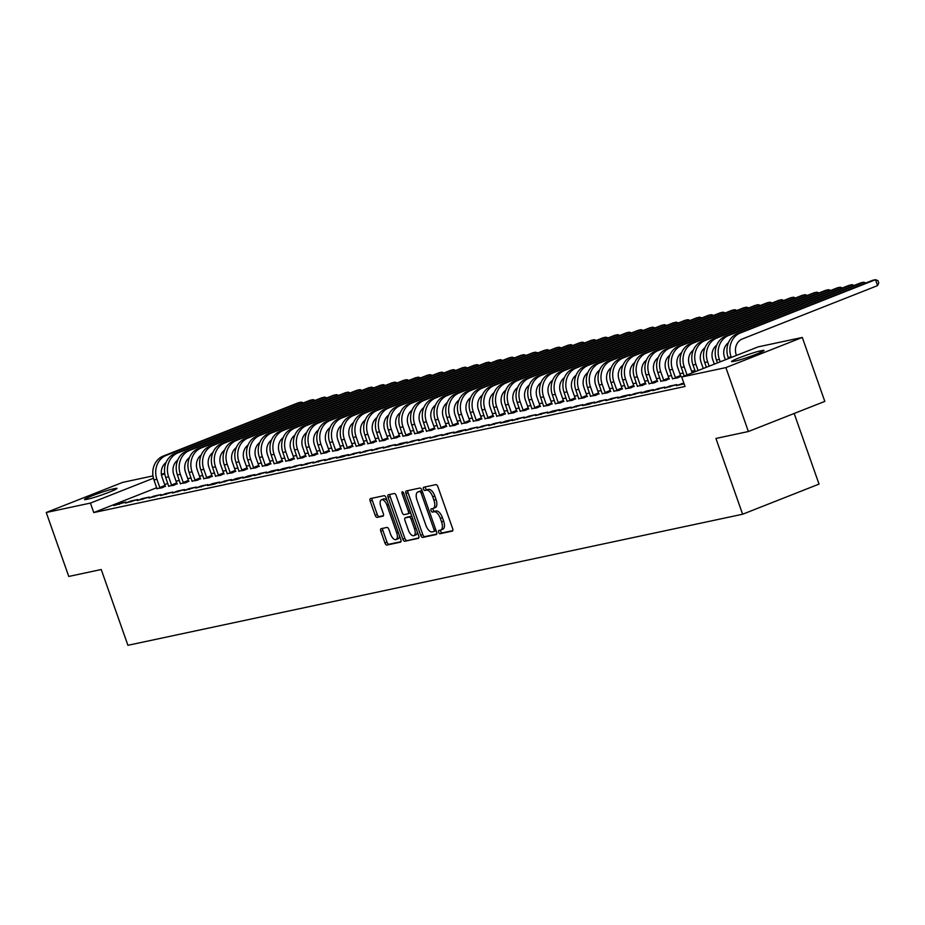 <?xml version="1.0" encoding="UTF-8"?>
<svg xmlns="http://www.w3.org/2000/svg" width="925" height="925" viewBox="0 0 925 925"><rect width="100%" height="100%" fill="white"/><g stroke="black" fill="none" stroke-linecap="round" stroke-linejoin="round"><path stroke-width="1.39" d="M438.693 532.268A1.734 0.809 -111.5 0 0 440.069 533.713L452.29 531.112A2.474 1.168 -111.5 0 0 452.383 531.089A2.474 1.168 -111.5 0 0 452.626 528.545L437.883 486.7A2.474 1.168 -111.5 0 0 435.918 484.619L423.696 487.232A1.734 0.809 -111.5 0 0 423.638 487.244A1.734 0.809 -111.5 0 0 423.465 489.024A1.734 0.809 -111.5 0 0 424.841 490.481L426.425 490.146A7.909 3.723 -111.5 0 1 432.727 496.806L433.952 500.286A7.909 3.723 -111.5 0 1 433.178 508.426A7.909 3.723 -111.5 0 1 432.888 508.507L431.316 508.842A1.734 0.809 -111.5 0 0 431.247 508.866A1.734 0.809 -111.5 0 0 431.085 510.646A1.734 0.809 -111.5 0 0 432.461 512.103L434.045 511.768A7.909 3.723 -111.5 0 1 440.335 518.416L441.572 521.908A7.909 3.723 -111.5 0 1 440.786 530.048A7.909 3.723 -111.5 0 1 440.508 530.129L438.924 530.464A1.734 0.809 -111.5 0 0 438.866 530.488A1.734 0.809 -111.5 0 0 438.693 532.268M440.612 530.106A1.734 0.809 -111.5 0 0 440.762 531.447A1.734 0.809 -111.5 0 0 442.138 532.904L452.776 530.638M425.384 486.874A1.734 0.809 -111.5 0 0 425.535 488.215A1.734 0.809 -111.5 0 0 426.911 489.672L428.495 489.337L426.425 490.146M433.004 508.484A1.734 0.809 -111.5 0 0 433.143 509.837A1.734 0.809 -111.5 0 0 434.519 511.282L436.103 510.947L434.045 511.768M381.135 528.672A2.474 1.168 -111.5 0 0 381.042 528.695A2.474 1.168 -111.5 0 0 380.799 531.239L384.939 542.975A2.474 1.168 -111.5 0 0 386.904 545.056L400.479 542.166A2.474 1.168 -111.5 0 0 400.56 542.131A2.474 1.168 -111.5 0 0 400.803 539.587L386.072 497.754A2.474 1.168 -111.5 0 0 384.106 495.673L370.532 498.563A2.474 1.168 -111.5 0 0 370.451 498.598A2.474 1.168 -111.5 0 0 370.197 501.142L375.192 515.317A2.474 1.168 -111.5 0 0 377.169 517.399L382.973 516.162A2.474 1.168 -111.5 0 0 383.054 516.127A2.474 1.168 -111.5 0 0 383.308 513.583L380.822 506.553A6.614 3.11 -111.5 0 1 381.482 499.754A6.614 3.11 -111.5 0 1 386.985 505.247L396.686 532.788A6.614 3.11 -111.5 0 1 396.027 539.587A6.614 3.11 -111.5 0 1 390.523 534.095L388.916 529.505A2.474 1.168 -111.5 0 0 386.939 527.435L381.135 528.672M156.73 487.729L93.76 512.566L685.032 386.477L681.702 377.007L758.118 346.875L802.287 337.452L725.882 367.595L681.702 377.007M93.76 512.566L90.43 503.084L46.25 512.508L122.667 482.376L152.995 475.901M802.287 337.452L824.811 401.392L748.394 431.524L715.938 438.45L742.625 514.231L127.916 645.303L101.23 569.523L68.762 576.448L46.25 512.508M748.394 431.524L725.882 367.595M420.702 535.344A2.474 1.168 -111.5 0 0 422.679 537.425L436.242 534.534A2.474 1.168 -111.5 0 0 436.334 534.511A2.474 1.168 -111.5 0 0 436.577 531.967L421.846 490.123A2.474 1.168 -111.5 0 0 419.881 488.042L406.306 490.944A2.474 1.168 -111.5 0 0 406.214 490.967A2.474 1.168 -111.5 0 0 405.971 493.511L420.702 535.344L422.771 534.534A2.474 1.168 -111.5 0 0 424.737 536.616L436.727 534.06M418.366 538.35L404.792 541.241A2.474 1.168 -111.5 0 1 402.826 539.159L388.084 497.326A2.474 1.168 -111.5 0 1 388.327 494.783A2.474 1.168 -111.5 0 1 388.419 494.748L394.223 493.511A2.474 1.168 -111.5 0 1 396.201 495.592L402.167 512.566A2.474 1.168 -111.5 0 0 404.144 514.647L407.994 513.814A2.474 1.168 -111.5 0 0 408.075 513.791A2.474 1.168 -111.5 0 0 408.33 511.248L402.097 493.58A1.734 0.809 -111.5 0 1 402.271 491.799A1.734 0.809 -111.5 0 1 403.716 493.245L418.69 535.783A2.474 1.168 -111.5 0 1 418.447 538.327A2.474 1.168 -111.5 0 1 418.366 538.35L418.528 538.281M742.625 514.231L819.03 484.099L794.17 413.475M130.656 501.049L125.488 503.084L137.686 499.546L130.656 501.049L130.957 501.917M168.651 486.064L173.831 485.29L177.091 483.659M154.093 496.054L148.925 498.089L161.123 494.551L154.093 496.054L154.394 496.922M192.088 481.069L197.256 480.295L200.517 478.664M177.519 491.048L172.362 493.083L184.561 489.556L177.519 491.048L177.831 491.927M215.525 476.063L220.693 475.3L223.954 473.669M200.956 486.053L195.799 488.088L207.986 484.561L200.956 486.053L201.268 486.92M238.951 471.068L244.131 470.305L247.391 468.674M224.393 481.058L219.237 483.093L231.423 479.555L224.393 481.058L224.706 481.925M262.388 466.073L267.568 465.31L270.828 463.679M247.831 476.063L242.662 478.098L249.704 476.595L254.861 474.56L247.831 476.063L248.143 476.93M285.825 461.078L291.005 460.303L294.266 458.673M271.268 471.068L266.099 473.103L273.129 471.6L278.298 469.565L271.268 471.068L271.568 471.935M309.262 456.083L314.442 455.308L317.703 453.678M294.705 466.061L289.537 468.108L301.735 464.57L294.705 466.061L295.006 466.94M332.699 451.076L337.879 450.313L341.14 448.683M318.142 461.066L312.974 463.101L325.172 459.575L318.142 461.066L318.443 461.945M356.137 446.081L361.305 445.318L364.566 443.688M341.568 456.071L336.411 458.106L343.441 456.615L348.598 454.568L341.568 456.071L341.88 456.938M379.574 441.086L384.742 440.323L388.003 438.693M365.005 451.076L359.848 453.111L372.035 449.573L365.005 451.076L365.317 451.943M402.999 436.091L408.179 435.328L411.44 433.686M388.442 446.081L383.285 448.116L395.472 444.578L388.442 446.081L388.754 446.948M426.437 431.096L431.617 430.322L434.877 428.691M411.879 441.086L406.711 443.121L418.909 439.583L411.879 441.086L412.18 441.953M449.874 426.101L455.054 425.327L458.314 423.696M435.317 436.08L430.148 438.115L442.347 434.588L435.317 436.08L435.617 436.958M473.311 421.095L478.491 420.332L481.752 418.701M458.754 431.085L453.585 433.12L460.615 431.628L465.784 429.582L458.754 431.085L459.054 431.952M496.748 416.1L501.917 415.337L505.177 413.706M482.179 426.09L477.022 428.125L489.221 424.587L482.179 426.09L482.492 426.957M520.185 411.105L525.354 410.342L528.614 408.711M505.617 421.095L500.46 423.13L507.49 421.627L512.647 419.592L505.617 421.095L505.929 421.962M543.611 406.11L548.791 405.335L552.052 403.705M529.054 416.1L523.897 418.135L536.084 414.597L529.054 416.1L529.366 416.967M567.048 401.115L572.228 400.34L575.489 398.71M552.491 411.093L547.322 413.128L554.364 411.637L559.521 409.602L552.491 411.093L552.792 411.972M590.485 396.108L595.665 395.345L598.926 393.715M575.928 406.098L570.76 408.133L582.958 404.607L575.928 406.098L576.229 406.965M613.923 391.113L619.103 390.35L622.363 388.72M599.365 401.103L594.197 403.138L606.395 399.6L599.365 401.103L599.666 401.97M637.36 386.118L642.528 385.355L645.8 383.725M622.803 396.108L617.634 398.143L624.664 396.64L629.832 394.605L622.803 396.108L623.103 396.975M660.797 381.123L665.965 380.348L669.226 378.718M646.228 391.113L641.071 393.148L648.101 391.645L653.258 389.61L646.228 391.113L646.54 391.98M669.665 386.107L664.508 388.153L676.695 384.615L669.665 386.107L669.978 386.985M167.795 483.37L164.662 484.596M694.952 370.532L691.634 371.237M683.228 373.029L679.91 373.735M671.515 375.527L668.197 376.232M659.791 378.024L656.472 378.73M648.078 380.522L644.76 381.227M636.354 383.019L633.035 383.725M624.641 385.517L621.322 386.222M612.928 388.014L609.61 388.72M601.204 390.512L597.885 391.229M589.491 393.009L586.173 393.726M577.767 395.518L574.448 396.224M566.054 398.016L562.735 398.721M554.341 400.513L551.011 401.219M542.617 403.011L539.298 403.716M530.904 405.508L527.585 406.214M519.179 408.006L515.861 408.711M507.467 410.503L504.148 411.209M495.742 413.001L492.424 413.706M484.029 415.498L480.711 416.204M472.317 417.996L468.998 418.713M460.592 420.493L457.274 421.21M448.879 423.002L445.561 423.708M437.155 425.5L433.837 426.205M425.442 427.998L422.124 428.703M413.718 430.495L410.399 431.2M402.005 432.993L398.687 433.698M390.292 435.49L386.974 436.195M378.568 437.988L375.249 438.693M366.855 440.485L363.537 441.19M355.131 442.983L351.812 443.699M343.418 445.48L340.099 446.197M331.693 447.989L328.375 448.694M319.981 450.487L316.662 451.192M308.268 452.984L304.949 453.689M296.543 455.482L293.225 456.187M284.831 457.979L281.512 458.684M273.106 460.477L269.788 461.182M261.393 462.974L258.075 463.679M249.681 465.472L246.351 466.177M237.956 467.969L234.638 468.674M226.243 470.467L222.925 471.183M214.519 472.964L211.201 473.681M202.806 475.473L199.488 476.178M191.082 477.971L187.763 478.676M179.369 480.468L176.051 481.173M683.841 383.089L676.221 385.644L684.095 383.817M657.952 388.616L652.784 390.651L664.982 387.113L657.952 388.616L658.253 389.483M672.51 378.626L677.69 377.851L680.95 376.221M634.515 393.611L629.347 395.646L641.545 392.108L634.515 393.611L634.816 394.478M649.072 383.621L654.253 382.858L657.513 381.227M611.078 398.606L605.921 400.641L618.108 397.103L611.078 398.606L611.39 399.473M625.635 388.616L630.815 387.853L634.076 386.222M587.641 403.601L582.484 405.636L589.514 404.144L594.671 402.097L587.641 403.601L587.953 404.468M602.21 393.611L607.378 392.847L610.639 391.217M564.204 408.596L559.047 410.631L566.077 409.139L571.234 407.104L564.204 408.596L564.516 409.474M578.773 398.617L583.941 397.842L587.202 396.212M540.778 413.591L535.61 415.637L547.808 412.099L540.778 413.591L541.079 414.469M555.335 403.612L560.515 402.837L563.776 401.207M517.341 418.597L512.173 420.632L524.371 417.094L517.341 418.597L517.642 419.464M531.898 408.607L537.078 407.833L540.339 406.202M493.904 423.592L488.735 425.627L500.934 422.089L493.904 423.592L494.204 424.459M508.461 413.602L513.641 412.839L516.902 411.209M470.467 428.587L465.31 430.622L477.497 427.084L470.467 428.587L470.779 429.454M485.024 418.597L490.204 417.834L493.464 416.204M447.029 433.582L441.873 435.617L454.059 432.091L447.029 433.582L447.342 434.449M461.587 423.592L466.767 422.829L470.027 421.199M423.592 438.577L418.435 440.624L430.622 437.086L423.592 438.577L423.904 439.456M438.161 428.599L443.329 427.824L446.59 426.194M400.167 443.584L394.998 445.619L402.028 444.116L407.197 442.081L400.167 443.584L400.467 444.451M414.724 433.594L419.892 432.819L423.164 431.189M376.729 448.579L371.561 450.614L383.759 447.076L376.729 448.579L377.03 449.446M391.287 438.589L396.467 437.826L399.727 436.195M353.292 453.574L348.124 455.609L360.322 452.071L353.292 453.574L353.593 454.441M367.849 443.584L373.029 442.821L376.29 441.19M329.855 458.569L324.687 460.604L336.885 457.077L329.855 458.569L330.156 459.436M344.412 448.579L349.592 447.816L352.853 446.185M306.418 463.564L301.261 465.599L313.448 462.072L306.418 463.564L306.73 464.442M320.975 453.585L326.155 452.811L329.416 451.18M282.981 468.57L277.824 470.605L284.854 469.102L290.011 467.067L282.981 468.57L283.293 469.438M297.549 458.58L302.718 457.806L305.978 456.175M259.543 473.565L254.387 475.6L266.573 472.062L259.543 473.565L259.856 474.433M274.112 463.575L279.281 462.812L282.541 461.182M236.118 478.56L230.949 480.595L237.979 479.092L243.148 477.057L236.118 478.56L236.418 479.428M250.675 468.57L255.855 467.807L259.116 466.177M212.681 483.555L207.512 485.59L214.542 484.099L219.711 482.052L212.681 483.555L212.981 484.422M227.238 473.565L232.418 472.802L235.678 471.172M189.243 488.55L184.075 490.585L196.273 487.059L189.243 488.55L189.544 489.429M203.801 478.572L208.981 477.797L212.241 476.167M165.806 493.545L160.649 495.592L172.836 492.054L165.806 493.545L166.118 494.424M180.363 483.567L185.543 482.792L188.804 481.162M142.369 498.552L137.212 500.587L149.399 497.049L142.369 498.552L142.681 499.419M156.926 488.562L162.106 487.787L165.367 486.157M118.932 503.547L113.775 505.582L125.962 502.044L118.932 503.547L119.244 504.414M86.476 499.408A16.107 1.11 160.6 0 1 84.499 499.546A16.107 1.11 160.6 0 1 95.633 494.47A16.107 1.11 160.6 0 1 112.908 488.978L115.012 488.527A16.107 1.11 160.6 0 1 116.989 488.388A16.107 1.11 160.6 0 1 105.855 493.464A16.107 1.11 160.6 0 1 88.58 498.957L86.476 499.408M164.766 473.773L161.493 475.057M153.469 478.225L90.43 503.084M161.355 474.12L164.708 473.403M762.073 350.563A16.107 1.11 160.6 0 1 764.038 350.425A16.107 1.11 160.6 0 1 752.904 355.489A16.107 1.11 160.6 0 1 735.629 360.981L733.525 361.432A16.107 1.11 160.6 0 1 731.548 361.571A16.107 1.11 160.6 0 1 742.683 356.507A16.107 1.11 160.6 0 1 759.957 351.003L762.073 350.563L762.42 351.546M681.39 383.609L681.69 384.488M442.566 529.308A7.909 3.723 -111.5 0 0 442.855 529.227A7.909 3.723 -111.5 0 0 443.63 521.087L441.572 521.908M436.103 510.947A7.909 3.723 -111.5 0 1 442.404 517.607L443.63 521.087M434.958 507.698A7.909 3.723 -111.5 0 0 435.236 507.617A7.909 3.723 -111.5 0 0 436.022 499.477L433.952 500.286M428.495 489.337A7.909 3.723 -111.5 0 1 434.796 495.985L436.022 499.477M407.89 490.597A2.474 1.168 -111.5 0 0 408.041 492.69L422.771 534.534M433.837 531.551A1.734 0.809 -111.5 0 0 433.894 531.528A1.734 0.809 -111.5 0 0 434.068 529.748L421.129 493.025A1.734 0.809 -111.5 0 0 419.753 491.568L418.088 491.927A7.909 3.723 -111.5 0 0 417.811 492.007A7.909 3.723 -111.5 0 0 417.025 500.147L425.87 525.25A7.909 3.723 -111.5 0 0 432.172 531.91L433.837 531.551M433.952 531.505L435.906 530.73A1.734 0.809 -111.5 0 0 435.964 530.719A1.734 0.809 -111.5 0 0 436.103 530.626M422.078 490.77A1.734 0.809 -111.5 0 0 421.823 490.759L419.753 491.568M419.615 491.325A7.909 3.723 -111.5 0 1 419.869 491.198A7.909 3.723 -111.5 0 1 420.158 491.106L421.823 490.759M418.84 537.876L404.792 541.241M390.003 494.413A2.474 1.168 -111.5 0 0 390.153 496.505L404.884 538.35A2.474 1.168 -111.5 0 0 406.85 540.431M408.168 513.757L410.053 513.005A2.474 1.168 -111.5 0 0 410.145 512.982A2.474 1.168 -111.5 0 0 410.527 512.577M408.376 530.175A6.614 3.11 -111.5 0 0 413.868 535.656A6.614 3.11 -111.5 0 0 414.527 528.857L411.105 519.156A2.474 1.168 -111.5 0 0 409.139 517.075L405.289 517.896A2.474 1.168 -111.5 0 0 405.196 517.919A2.474 1.168 -111.5 0 0 404.953 520.463L408.376 530.175M413.868 535.656L415.938 534.847A6.614 3.11 -111.5 0 0 417.291 531.794M411.879 516.451A2.474 1.168 -111.5 0 0 411.209 516.266L409.139 517.075M407.185 517.144A2.474 1.168 -111.5 0 1 407.266 517.11A2.474 1.168 -111.5 0 1 407.347 517.087L411.209 516.266M396.027 539.587L398.097 538.778A6.614 3.11 -111.5 0 0 399.45 535.725M387.193 500.922A6.614 3.11 -111.5 0 0 383.54 498.933L381.482 499.754M372.116 498.228A2.474 1.168 -111.5 0 0 372.266 500.321L377.261 514.497A2.474 1.168 -111.5 0 0 379.227 516.578L383.459 515.676M382.719 528.337A2.474 1.168 -111.5 0 0 382.869 530.418L386.997 542.166A2.474 1.168 -111.5 0 0 388.974 544.247L400.964 541.68M736.45 355.42L736.242 354.83A12.58 11.065 -102 0 1 742.405 338.92L877.571 285.617L875.489 279.697L740.312 333A18.87 16.604 78 0 0 731.085 356.877L731.282 357.455M877.571 285.617L878.75 282.969L877.918 280.599L875.489 279.697L872.553 280.321L737.387 333.624A18.87 16.604 78 0 0 728.148 357.501L728.518 358.542M725.385 359.779L724.529 357.339A12.58 11.065 -102 0 1 728.472 342.632M864.262 283.593L863.765 282.194L860.84 282.819L725.674 336.122A18.87 16.604 78 0 0 716.436 359.998L717.465 362.912M865.846 282.969L863.765 282.194L728.599 335.498A18.87 16.604 78 0 0 719.361 359.374L720.228 361.814M714.331 364.138L712.805 359.837A12.58 11.065 -102 0 1 716.759 345.141M852.538 286.091L852.052 284.692L849.115 285.316L713.95 338.619A18.87 16.604 78 0 0 704.711 362.496L706.399 367.271M854.122 285.467L852.052 284.692L716.875 337.995A18.87 16.604 78 0 0 707.648 361.872L709.163 366.184M703.266 368.508L701.092 362.334A12.58 11.065 -102 0 1 705.035 347.638M840.825 288.588L840.328 287.189L837.403 287.814L702.237 341.128A18.87 16.604 78 0 0 692.998 364.993L695.334 371.63M842.409 287.964L840.328 287.189L705.162 340.504A18.87 16.604 78 0 0 695.924 364.369L698.097 370.543M692.201 372.868L689.368 364.832A12.58 11.065 -102 0 1 693.322 350.136M829.101 291.086L828.615 289.687L825.69 290.311L690.513 343.626A18.87 16.604 78 0 0 681.286 367.491L684.211 376.024M830.696 290.462L828.615 289.687L693.449 343.002A18.87 16.604 78 0 0 684.211 366.867L687.044 374.903M675.782 378.256L675.377 377.55L680.534 375.515L677.655 367.329A12.58 11.065 -102 0 1 681.598 352.633M680.534 375.515L681.112 376.51M817.388 293.583L816.891 292.184L813.965 292.809L678.8 346.123A18.87 16.604 78 0 0 669.561 369.988L672.556 378.949M818.972 292.959L816.891 292.184L681.725 345.499A18.87 16.604 78 0 0 672.498 369.364L675.377 377.55M664.069 380.765L663.653 380.048L668.821 378.013L665.942 369.827A12.58 11.065 -102 0 1 669.885 355.131M668.821 378.013L669.388 379.007M805.675 296.081L805.178 294.682L802.253 295.306L667.075 348.621A18.87 16.604 78 0 0 657.848 372.486L660.843 381.447M807.259 295.457L805.178 294.682L670.012 347.997A18.87 16.604 78 0 0 660.774 371.862L663.653 380.048M652.345 383.262L651.94 382.545L657.097 380.51L654.218 372.324A12.58 11.065 -102 0 1 658.161 357.628M657.097 380.51L657.675 381.505M793.951 298.578L793.465 297.191L790.528 297.815L655.362 351.118A18.87 16.604 78 0 0 646.124 374.983L649.119 383.944M795.535 297.954L793.465 297.191L658.288 350.494A18.87 16.604 78 0 0 649.061 374.359L651.94 382.545M640.632 385.76L640.227 385.043L645.384 383.008L642.505 374.822A12.58 11.065 -102 0 1 646.448 360.126M645.384 383.008L645.962 384.002M782.238 301.087L781.741 299.688L778.815 300.313L643.65 353.616A18.87 16.604 78 0 0 634.411 377.481L637.406 386.442M783.822 300.452L781.741 299.688L646.575 352.992A18.87 16.604 78 0 0 637.337 376.857L640.227 385.043M628.919 388.257L628.503 387.54L633.671 385.505L630.781 377.319A12.58 11.065 -102 0 1 634.735 362.623M633.671 385.505L634.238 386.5M770.513 303.585L770.028 302.186L767.091 302.81L631.925 356.113A18.87 16.604 78 0 0 622.687 379.978L625.693 388.939M772.097 302.961L770.028 302.186L634.851 355.489A18.87 16.604 78 0 0 625.624 379.354L628.503 387.54M617.195 390.755L616.79 390.038L621.947 388.003L619.068 379.817A12.58 11.065 -102 0 1 623.011 365.121M621.947 388.003L622.525 388.997M758.801 306.083L758.303 304.683L755.378 305.308L620.212 358.611A18.87 16.604 78 0 0 610.974 382.488L613.969 391.437M760.385 305.458L758.303 304.683L623.138 357.987A18.87 16.604 78 0 0 613.899 381.863L616.79 390.038M605.482 393.252L605.066 392.535L610.234 390.5L607.355 382.326A12.58 11.065 -102 0 1 611.298 367.618M610.234 390.5L610.801 391.495M747.088 308.58L746.591 307.181L743.665 307.805L608.488 361.108A18.87 16.604 78 0 0 599.261 384.985L602.256 393.946M748.672 307.956L746.591 307.181L611.425 360.484A18.87 16.604 78 0 0 602.187 384.361L605.066 392.535M593.757 395.75L593.353 395.044L598.51 392.998L595.631 384.823A12.58 11.065 -102 0 1 599.573 370.127M598.51 392.998L599.088 393.992M735.363 311.078L734.878 309.678L731.941 310.303L596.775 363.606A18.87 16.604 78 0 0 587.537 387.483L590.532 396.443M736.947 310.453L734.878 309.678L599.701 362.982A18.87 16.604 78 0 0 590.474 386.858L593.353 395.044M582.045 398.247L581.628 397.542L586.797 395.507L583.918 387.321A12.58 11.065 -102 0 1 587.861 372.625M586.797 395.507L587.363 396.49M723.651 313.575L723.153 312.176L720.228 312.8L585.051 366.103A18.87 16.604 78 0 0 575.824 389.98L578.819 398.941M725.235 312.951L723.153 312.176L587.988 365.479A18.87 16.604 78 0 0 578.749 389.356L581.628 397.542M570.32 400.745L569.916 400.039L575.084 398.004L572.193 389.818A12.58 11.065 -102 0 1 576.148 375.122M575.084 398.004L575.651 398.987M711.926 316.072L711.441 314.673L708.504 315.298L573.338 368.613A18.87 16.604 78 0 0 564.1 392.478L567.094 401.438M713.51 315.448L711.441 314.673L576.263 367.988A18.87 16.604 78 0 0 567.037 391.853L569.916 400.039M558.607 403.242L558.203 402.537L563.36 400.502L560.481 392.316A12.58 11.065 -102 0 1 564.423 377.62M563.36 400.502L563.938 401.496M700.213 318.57L699.716 317.171L696.791 317.795L561.625 371.11A18.87 16.604 78 0 0 552.387 394.975L555.382 403.936M701.798 317.946L699.716 317.171L564.551 370.486A18.87 16.604 78 0 0 555.312 394.351L558.203 402.537M546.895 405.74L546.478 405.034L551.647 402.999L548.756 394.813A12.58 11.065 -102 0 1 552.711 380.117M551.647 402.999L552.213 403.994M688.489 321.067L688.003 319.668L685.067 320.293L549.901 373.608A18.87 16.604 78 0 0 540.674 397.472L543.669 406.433M690.073 320.443L688.003 319.668L552.838 372.983A18.87 16.604 78 0 0 543.599 396.848L546.478 405.034M535.17 408.249L534.766 407.532L539.923 405.497L537.043 397.311A12.58 11.065 -102 0 1 540.986 382.615M539.923 405.497L540.501 406.491M676.776 323.565L676.279 322.166L673.354 322.802L538.188 376.105A18.87 16.604 78 0 0 528.95 399.97L531.944 408.931M678.36 322.941L676.279 322.166L541.113 375.481A18.87 16.604 78 0 0 531.875 399.346L534.766 407.532M523.457 410.746L523.041 410.029L528.21 407.994L525.331 399.808A12.58 11.065 -102 0 1 529.273 385.112M528.21 407.994L528.776 408.989M665.063 326.062L664.566 324.675L661.641 325.299L526.464 378.603A18.87 16.604 78 0 0 517.237 402.467L520.232 411.428M666.647 325.438L664.566 324.675L529.401 377.978A18.87 16.604 78 0 0 520.162 401.843L523.041 410.029M511.733 413.244L511.328 412.527L516.485 410.492L513.606 402.306A12.58 11.065 -102 0 1 517.549 387.61M516.485 410.492L517.063 411.486M653.339 328.572L652.853 327.172L649.917 327.797L514.751 381.1A18.87 16.604 78 0 0 505.512 404.965L508.507 413.926M654.923 327.947L652.853 327.172L517.676 380.476A18.87 16.604 78 0 0 508.449 404.341L511.328 412.527M500.02 415.741L499.604 415.024L504.772 412.989L501.893 404.803A12.58 11.065 -102 0 1 505.836 390.107M504.772 412.989L505.339 413.984M641.626 331.069L641.129 329.67L638.204 330.294L503.027 383.597A18.87 16.604 78 0 0 493.8 407.462L496.794 416.423M643.21 330.445L641.129 329.67L505.963 382.973A18.87 16.604 78 0 0 496.725 406.838L499.604 415.024M488.308 418.239L487.891 417.522L493.06 415.487L490.169 407.301A12.58 11.065 -102 0 1 494.123 392.605M493.06 415.487L493.626 416.481M629.902 333.567L629.416 332.167L626.479 332.792L491.314 386.095A18.87 16.604 78 0 0 482.075 409.972L485.07 418.921M631.486 332.942L629.416 332.167L494.239 385.471A18.87 16.604 78 0 0 485.012 409.347L487.891 417.522M476.583 420.736L476.178 420.019L481.335 417.984L478.456 409.81A12.58 11.065 -102 0 1 482.399 395.102M481.335 417.984L481.913 418.979M618.189 336.064L617.692 334.665L614.767 335.289L479.601 388.592A18.87 16.604 78 0 0 470.363 412.469L473.357 421.43M619.773 335.44L617.692 334.665L482.526 387.968A18.87 16.604 78 0 0 473.288 411.845L476.178 420.019M464.87 423.234L464.454 422.528L469.623 420.482L466.732 412.307A12.58 11.065 -102 0 1 470.686 397.611M469.623 420.482L470.189 421.476M606.465 338.562L605.979 337.163L603.054 337.787L467.877 391.09A18.87 16.604 78 0 0 458.65 414.967L461.644 423.928M608.06 337.937L605.979 337.163L470.813 390.466A18.87 16.604 78 0 0 461.575 414.342L464.454 422.528M453.146 425.731L452.741 425.026L457.898 422.991L455.019 414.805A12.58 11.065 -102 0 1 458.962 400.109M457.898 422.991L458.476 423.974M594.752 341.059L594.255 339.66L591.329 340.284L456.164 393.587A18.87 16.604 78 0 0 446.925 417.464L449.92 426.425M596.336 340.435L594.255 339.66L459.089 392.963A18.87 16.604 78 0 0 449.851 416.84L452.741 425.026M441.433 428.229L441.017 427.523L446.185 425.488L443.306 417.302A12.58 11.065 -102 0 1 447.249 402.606M446.185 425.488L446.752 426.471M583.039 343.557L582.542 342.158L579.617 342.782L444.439 396.097A18.87 16.604 78 0 0 435.212 419.962L438.207 428.922M584.623 342.932L582.542 342.158L447.376 395.472A18.87 16.604 78 0 0 438.138 419.337L441.017 427.523M429.709 430.726L429.304 430.021L434.461 427.986L431.582 419.8A12.58 11.065 -102 0 1 435.525 405.104M434.461 427.986L435.039 428.98M571.315 346.054L570.829 344.655L567.892 345.279L432.727 398.594A18.87 16.604 78 0 0 423.488 422.459L426.483 431.42M572.899 345.43L570.829 344.655L435.652 397.97A18.87 16.604 78 0 0 426.425 421.835L429.304 430.021M417.996 433.235L417.58 432.518L422.748 430.483L419.869 422.297A12.58 11.065 -102 0 1 423.812 407.601M422.748 430.483L423.326 431.478M559.602 348.552L559.105 347.153L556.179 347.777L421.014 401.092A18.87 16.604 78 0 0 411.775 424.957L414.77 433.917M561.186 347.927L559.105 347.153L423.939 400.467A18.87 16.604 78 0 0 414.701 424.332L417.58 432.518M406.283 435.733L405.867 435.016L411.035 432.981L408.145 424.795A12.58 11.065 -102 0 1 412.099 410.099M411.035 432.981L411.602 433.975M547.877 351.049L547.392 349.662L544.455 350.286L409.289 403.589A18.87 16.604 78 0 0 400.051 427.454L403.046 436.415M549.462 350.425L547.392 349.662L412.215 402.965A18.87 16.604 78 0 0 402.988 426.83L405.867 435.016M394.559 438.23L394.154 437.513L399.311 435.478L396.432 427.292A12.58 11.065 -102 0 1 400.375 412.596M399.311 435.478L399.889 436.473M536.165 353.547L535.668 352.159L532.742 352.783L397.577 406.087A18.87 16.604 78 0 0 388.338 429.952L391.333 438.913M537.749 352.922L535.668 352.159L400.502 405.462A18.87 16.604 78 0 0 391.263 429.327L394.154 437.513M382.846 440.728L382.43 440.011L387.598 437.976L384.708 429.79A12.58 11.065 -102 0 1 388.662 415.094M387.598 437.976L388.165 438.97M524.44 356.056L523.955 354.657L521.029 355.281L385.852 408.584A18.87 16.604 78 0 0 376.625 432.449L379.62 441.41M526.036 355.431L523.955 354.657L388.789 407.96A18.87 16.604 78 0 0 379.551 431.825L382.43 440.011M371.122 443.225L370.717 442.508L375.874 440.473L372.995 432.287A12.58 11.065 -102 0 1 376.938 417.591M375.874 440.473L376.452 441.468M512.727 358.553L512.23 357.154L509.305 357.778L374.139 411.082A18.87 16.604 78 0 0 364.901 434.958L367.896 443.908M514.312 357.929L512.23 357.154L377.065 410.457A18.87 16.604 78 0 0 367.838 434.322L370.717 442.508M359.409 445.723L358.993 445.006L364.161 442.971L361.282 434.785A12.58 11.065 -102 0 1 365.225 420.089M364.161 442.971L364.728 443.965M501.015 361.051L500.517 359.652L497.592 360.276L362.415 413.579A18.87 16.604 78 0 0 353.188 437.456L356.183 446.405M502.599 360.426L500.517 359.652L365.352 412.955A18.87 16.604 78 0 0 356.113 436.831L358.993 445.006M347.684 448.22L347.28 447.515L352.437 445.468L349.558 437.294A12.58 11.065 -102 0 1 353.5 422.586M352.437 445.468L353.015 446.463M489.29 363.548L488.805 362.149L485.868 362.773L350.702 416.077A18.87 16.604 78 0 0 341.464 439.953L344.458 448.914M490.874 362.924L488.805 362.149L353.627 415.452A18.87 16.604 78 0 0 344.401 439.329L347.28 447.515M335.972 450.718L335.567 450.012L340.724 447.978L337.845 439.791A12.58 11.065 -102 0 1 341.788 425.095M340.724 447.978L341.302 448.96M477.578 366.046L477.08 364.647L474.155 365.271L338.989 418.574A18.87 16.604 78 0 0 329.751 442.451L332.746 451.412M479.162 365.421L477.08 364.647L341.915 417.95A18.87 16.604 78 0 0 332.676 441.826L335.567 450.012M324.259 453.215L323.842 452.51L329.011 450.475L326.12 442.289A12.58 11.065 -102 0 1 330.075 427.593M329.011 450.475L329.578 451.458M465.853 368.543L465.368 367.144L462.431 367.768L327.265 421.083A18.87 16.604 78 0 0 318.027 444.948L321.033 453.909M467.437 367.919L465.368 367.144L330.19 420.459A18.87 16.604 78 0 0 320.963 444.324L323.842 452.51M312.534 455.713L312.13 455.007L317.287 452.972L314.408 444.786A12.58 11.065 -102 0 1 318.35 430.09M317.287 452.972L317.865 453.967M454.14 371.041L453.643 369.642L450.718 370.266L315.552 423.581A18.87 16.604 78 0 0 306.314 447.446L309.308 456.407M455.724 370.416L453.643 369.642L318.478 422.956A18.87 16.604 78 0 0 309.239 446.821L312.13 455.007M300.822 458.21L300.405 457.505L305.574 455.47L302.695 447.284A12.58 11.065 -102 0 1 306.637 432.588M305.574 455.47L306.14 456.464M442.428 373.538L441.93 372.139L439.005 372.763L303.828 426.078A18.87 16.604 78 0 0 294.601 449.943L297.596 458.904M444.012 372.914L441.93 372.139L306.765 425.454A18.87 16.604 78 0 0 297.526 449.319L300.405 457.505M289.097 460.719L288.692 460.002L293.849 457.967L290.97 449.781A12.58 11.065 -102 0 1 294.913 435.085M293.849 457.967L294.428 458.962M430.703 376.036L430.217 374.637L427.281 375.261L292.115 428.576A18.87 16.604 78 0 0 282.877 452.441L285.871 461.402M432.287 375.411L430.217 374.637L295.04 427.951A18.87 16.604 78 0 0 285.813 451.816L288.692 460.002M277.384 463.217L276.968 462.5L282.137 460.465L279.257 452.279A12.58 11.065 -102 0 1 283.2 437.583M282.137 460.465L282.703 461.459M418.99 378.533L418.493 377.146L415.568 377.77L280.391 431.073A18.87 16.604 78 0 0 271.164 454.938L274.158 463.899M420.574 377.909L418.493 377.146L283.327 430.449A18.87 16.604 78 0 0 274.089 454.314L276.968 462.5M265.66 465.714L265.255 464.998L270.424 462.962L267.533 454.776A12.58 11.065 -102 0 1 271.488 440.08M270.424 462.962L270.99 463.957M407.266 381.042L406.78 379.643L403.843 380.267L268.678 433.571A18.87 16.604 78 0 0 259.439 457.436L262.434 466.397M408.85 380.406L406.78 379.643L271.603 432.946A18.87 16.604 78 0 0 262.376 456.811L265.255 464.998M253.947 468.212L253.542 467.495L258.699 465.46L255.82 457.274A12.58 11.065 -102 0 1 259.763 442.578M258.699 465.46L259.278 466.454M395.553 383.54L395.056 382.141L392.131 382.765L256.965 436.068A18.87 16.604 78 0 0 247.727 459.933L250.721 468.894M397.137 382.915L395.056 382.141L259.89 435.444A18.87 16.604 78 0 0 250.652 459.309L253.542 467.495M242.234 470.709L241.818 469.993L246.987 467.958L244.096 459.771A12.58 11.065 -102 0 1 248.05 445.075M246.987 467.958L247.553 468.952M383.829 386.037L383.343 384.638L380.406 385.262L245.241 438.566A18.87 16.604 78 0 0 236.014 462.442L239.008 471.392M385.413 385.413L383.343 384.638L248.177 437.941A18.87 16.604 78 0 0 238.939 461.818L241.818 469.993M230.51 473.207L230.105 472.49L235.262 470.455L232.383 462.28A12.58 11.065 -102 0 1 236.326 447.573M235.262 470.455L235.84 471.449M372.116 388.535L371.619 387.136L368.693 387.76L233.528 441.063A18.87 16.604 78 0 0 224.289 464.94L227.284 473.901M373.7 387.91L371.619 387.136L236.453 440.439A18.87 16.604 78 0 0 227.215 464.315L230.105 472.49M218.797 475.704L218.381 474.999L223.549 472.953L220.67 464.778A12.58 11.065 -102 0 1 224.613 450.082M223.549 472.953L224.116 473.947M360.403 391.032L359.906 389.633L356.981 390.257L221.803 443.561A18.87 16.604 78 0 0 212.577 467.437L215.571 476.398M361.987 390.408L359.906 389.633L224.74 442.936A18.87 16.604 78 0 0 215.502 466.813L218.381 474.999M207.073 478.202L206.668 477.497L211.825 475.462L208.946 467.275A12.58 11.065 -102 0 1 212.889 452.579M211.825 475.462L212.403 476.444M348.679 393.53L348.193 392.131L345.256 392.755L210.091 446.058A18.87 16.604 78 0 0 200.852 469.935L203.847 478.896M350.263 392.905L348.193 392.131L213.016 445.434A18.87 16.604 78 0 0 203.789 469.31L206.668 477.497M195.36 480.699L194.944 479.994L200.112 477.959L197.233 469.773A12.58 11.065 -102 0 1 201.176 455.077M200.112 477.959L200.679 478.942M336.966 396.027L336.469 394.628L333.543 395.252L198.366 448.567A18.87 16.604 78 0 0 189.139 472.432L192.134 481.393M338.55 395.403L336.469 394.628L201.303 447.943A18.87 16.604 78 0 0 192.065 471.808L194.944 479.994M183.647 483.197L183.231 482.492L188.399 480.457L185.509 472.27A12.58 11.065 -102 0 1 189.463 457.574M188.399 480.457L188.966 481.451M325.242 398.525L324.756 397.126L321.819 397.75L186.653 451.065A18.87 16.604 78 0 0 177.415 474.93L180.41 483.891M326.826 397.9L324.756 397.126L189.579 450.44A18.87 16.604 78 0 0 180.352 474.305L183.231 482.492M171.923 485.694L171.518 484.989L176.675 482.954L173.796 474.768A12.58 11.065 -102 0 1 177.739 460.072M176.675 482.954L177.253 483.948M313.529 401.022L313.032 399.623L310.106 400.248L174.941 453.562A18.87 16.604 78 0 0 165.702 477.427L168.697 486.388M315.113 400.398L313.032 399.623L177.866 452.938A18.87 16.604 78 0 0 168.627 476.803L171.518 484.989M160.21 488.203L159.794 487.487L164.962 485.452L162.072 477.265A12.58 11.065 -102 0 1 166.026 462.569M164.962 485.452L165.529 486.446M301.804 403.52L301.319 402.121L298.393 402.745L163.216 456.06A18.87 16.604 78 0 0 153.989 479.925L156.984 488.886M303.4 402.895L301.319 402.121L166.153 455.435A18.87 16.604 78 0 0 156.915 479.3L159.794 487.487M442.138 532.904L440.069 533.713M426.911 489.672L424.841 490.481M434.519 511.282L432.461 512.103M442.404 517.607L440.335 518.416M434.796 495.985L432.727 496.806M408.041 492.69L405.971 493.511M424.737 536.616L422.679 537.425M435.583 529.146L434.068 529.748M422.656 492.424L421.129 493.025M420.158 491.106L418.088 491.927M404.884 538.35L402.826 539.159M390.153 496.505L388.084 497.326M409.844 510.646L408.33 511.248M403.612 492.99L402.097 493.58M416.042 528.256L414.527 528.857M412.631 518.555L411.105 519.156M407.347 517.087L405.289 517.896M398.201 532.187L396.686 532.788M388.5 504.645L386.985 505.247M379.227 516.578L377.169 517.399M377.261 514.497L375.192 515.317M372.266 500.321L370.197 501.142M388.974 544.247L386.904 545.056M386.997 542.166L384.939 542.975M382.869 530.418L380.799 531.239M759.957 351.003L760.466 352.46M112.908 488.978L113.417 490.435M115.012 488.527L115.371 489.522M731.085 356.877L728.148 357.501M740.312 333L737.387 333.624M719.361 359.374L716.436 359.998M728.599 335.498L725.674 336.122M707.648 361.872L704.711 362.496M716.875 337.995L713.95 338.619M695.924 364.369L692.998 364.993M705.162 340.504L702.237 341.128M684.211 366.867L681.286 367.491M693.449 343.002L690.513 343.626M672.498 369.364L669.561 369.988M681.725 345.499L678.8 346.123M660.774 371.862L657.848 372.486M670.012 347.997L667.075 348.621M649.061 374.359L646.124 374.983M658.288 350.494L655.362 351.118M637.337 376.857L634.411 377.481M646.575 352.992L643.65 353.616M625.624 379.354L622.687 379.978M634.851 355.489L631.925 356.113M613.899 381.863L610.974 382.488M623.138 357.987L620.212 358.611M602.187 384.361L599.261 384.985M611.425 360.484L608.488 361.108M590.474 386.858L587.537 387.483M599.701 362.982L596.775 363.606M578.749 389.356L575.824 389.98M587.988 365.479L585.051 366.103M567.037 391.853L564.1 392.478M576.263 367.988L573.338 368.613M555.312 394.351L552.387 394.975M564.551 370.486L561.625 371.11M543.599 396.848L540.674 397.472M552.838 372.983L549.901 373.608M531.875 399.346L528.95 399.97M541.113 375.481L538.188 376.105M520.162 401.843L517.237 402.467M529.401 377.978L526.464 378.603M508.449 404.341L505.512 404.965M517.676 380.476L514.751 381.1M496.725 406.838L493.8 407.462M505.963 382.973L503.027 383.597M485.012 409.347L482.075 409.972M494.239 385.471L491.314 386.095M473.288 411.845L470.363 412.469M482.526 387.968L479.601 388.592M461.575 414.342L458.65 414.967M470.813 390.466L467.877 391.09M449.851 416.84L446.925 417.464M459.089 392.963L456.164 393.587M438.138 419.337L435.212 419.962M447.376 395.472L444.439 396.097M426.425 421.835L423.488 422.459M435.652 397.97L432.727 398.594M414.701 424.332L411.775 424.957M423.939 400.467L421.014 401.092M402.988 426.83L400.051 427.454M412.215 402.965L409.289 403.589M391.263 429.327L388.338 429.952M400.502 405.462L397.577 406.087M379.551 431.825L376.625 432.449M388.789 407.96L385.852 408.584M367.838 434.322L364.901 434.958M377.065 410.457L374.139 411.082M356.113 436.831L353.188 437.456M365.352 412.955L362.415 413.579M344.401 439.329L341.464 439.953M353.627 415.452L350.702 416.077M332.676 441.826L329.751 442.451M341.915 417.95L338.989 418.574M320.963 444.324L318.027 444.948M330.19 420.459L327.265 421.083M309.239 446.821L306.314 447.446M318.478 422.956L315.552 423.581M297.526 449.319L294.601 449.943M306.765 425.454L303.828 426.078M285.813 451.816L282.877 452.441M295.04 427.951L292.115 428.576M274.089 454.314L271.164 454.938M283.327 430.449L280.391 431.073M262.376 456.811L259.439 457.436M271.603 432.946L268.678 433.571M250.652 459.309L247.727 459.933M259.89 435.444L256.965 436.068M238.939 461.818L236.014 462.442M248.177 437.941L245.241 438.566M227.215 464.315L224.289 464.94M236.453 440.439L233.528 441.063M215.502 466.813L212.577 467.437M224.74 442.936L221.803 443.561M203.789 469.31L200.852 469.935M213.016 445.434L210.091 446.058M192.065 471.808L189.139 472.432M201.303 447.943L198.366 448.567M180.352 474.305L177.415 474.93M189.579 450.44L186.653 451.065M168.627 476.803L165.702 477.427M177.866 452.938L174.941 453.562M156.915 479.3L153.989 479.925M166.153 455.435L163.216 456.06M442.855 529.227L440.786 530.048M435.236 507.617L433.178 508.426M435.964 530.719L433.894 531.528M419.869 491.198L417.811 492.007M410.145 512.982L408.075 513.791M407.266 517.11L405.196 517.919"/></g></svg>
